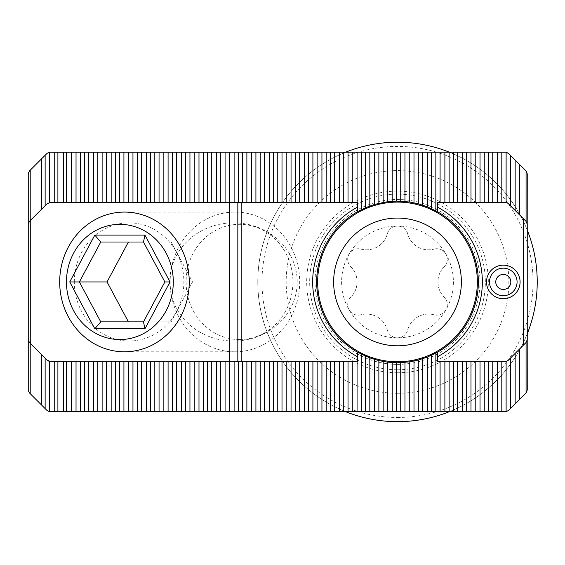 <?xml version="1.0" encoding="UTF-8"?>
<svg xmlns="http://www.w3.org/2000/svg" width="565" height="565" viewBox="0 0 565 565"><rect width="100%" height="100%" fill="white"/><g stroke="black" fill="none" stroke-linecap="round" stroke-linejoin="round"><path stroke-width="0.42" stroke-dasharray="2.83 2.12" d="M357.589 211.649L357.589 202.602L49.861 202.602L47.517 203.365M49.861 152.197A3.99 3.99 0 0 0 47.043 153.369L29.422 170.99A3.99 3.99 0 0 0 28.25 173.815L28.25 390.069A3.99 3.99 0 0 0 29.422 392.887L47.043 410.508A3.99 3.99 0 0 0 49.861 411.68L505.633 411.68A3.99 3.99 0 0 0 508.458 410.508L526.079 392.887A3.99 3.99 0 0 0 527.244 390.069L527.244 173.815A3.99 3.99 0 0 0 526.079 170.99L508.458 153.369A3.99 3.99 0 0 0 505.633 152.197L49.861 152.197M437.43 356.79L437.43 361.282L506.113 361.254L508.458 360.11L526.079 342.489L527.202 340.292M48.428 361.014L29.422 342.489L28.25 339.664M49.43 361.254L357.589 361.282L357.589 352.235M28.25 224.213L29.422 221.388L47.043 203.767M527.202 223.585L526.079 221.388L508.458 203.767L506.113 202.63L437.43 202.602L437.43 211.649M237.83 202.602L237.83 361.282M74.326 281.942A59.078 54.777 90 0 1 129.103 222.857A59.078 54.777 90 0 1 183.879 281.942A59.078 54.777 90 0 1 129.103 341.02A59.078 54.777 90 0 1 74.326 281.942M397.506 372.759A90.817 90.817 0 0 1 318.858 236.53A90.817 90.817 0 0 1 476.161 236.53A90.817 90.817 0 0 1 397.506 372.759M169.768 281.942A63.718 59.078 180 0 0 233.486 341.02A63.718 59.078 180 0 0 297.211 281.942A63.718 59.078 180 0 0 233.486 222.857A63.718 59.078 180 0 0 169.768 281.942M397.506 362.779A80.837 80.837 0 0 1 327.502 241.523A80.837 80.837 0 0 1 467.516 241.523A80.837 80.837 0 0 1 397.506 362.779M443.984 266.97A10.551 10.551 0 0 0 433.701 249.179A10.551 10.551 0 0 1 443.984 266.97A21.534 21.534 0 0 0 443.977 296.9A10.551 10.551 0 0 1 433.701 314.698A21.534 21.534 0 0 0 407.782 329.67A10.551 10.551 0 0 1 387.237 329.67A21.534 21.534 0 0 0 361.318 314.698A10.551 10.551 0 0 1 351.035 296.908A21.534 21.534 0 0 0 351.042 266.977A10.551 10.551 0 0 1 361.303 249.179A21.534 21.534 0 0 0 387.23 234.221A10.551 10.551 0 0 1 407.782 234.207A21.534 21.534 0 0 0 433.701 249.179A21.534 21.534 0 0 1 407.782 234.207A10.551 10.551 0 0 0 387.23 234.221A21.534 21.534 0 0 1 361.303 249.179A10.551 10.551 0 0 0 351.042 266.977A21.534 21.534 0 0 1 351.035 296.908A10.551 10.551 0 0 0 361.318 314.698A21.534 21.534 0 0 1 387.237 329.67A10.551 10.551 0 0 0 407.782 329.67A21.534 21.534 0 0 1 433.701 314.698A10.551 10.551 0 0 0 443.977 296.9A21.534 21.534 0 0 1 443.984 266.97M341.62 281.942A55.886 55.886 0 0 0 425.452 330.341A55.886 55.886 0 0 0 425.452 233.543A55.886 55.886 0 0 0 341.62 281.942A55.886 55.886 0 0 0 425.452 330.341A55.886 55.886 0 0 0 425.452 233.543A55.886 55.886 0 0 0 341.62 281.942M397.506 361.777A79.842 79.842 0 0 0 466.648 242.018A79.842 79.842 0 0 0 328.364 242.018A79.842 79.842 0 0 0 397.506 361.777A79.842 79.842 0 0 0 466.648 242.018A79.842 79.842 0 0 0 328.364 242.018A79.842 79.842 0 0 0 397.506 361.777M449.366 411.68A139.717 139.717 0 0 0 527.244 333.795M527.244 230.082A139.717 139.717 0 0 0 449.366 152.197M345.653 152.197A139.717 139.717 0 0 0 345.653 411.68M397.506 421.659A139.717 139.717 0 0 0 518.508 212.08A139.717 139.717 0 0 0 276.511 212.08A139.717 139.717 0 0 0 397.506 421.659A139.717 139.717 0 0 0 518.508 212.08A139.717 139.717 0 0 0 276.511 212.08A139.717 139.717 0 0 0 397.506 421.659M100.754 321.859L171.16 321.859L192.524 281.942L171.16 242.018L143.489 242.018M171.16 242.018L100.754 242.018M192.524 281.942L164.86 281.942M171.16 321.859L143.489 321.859M234.927 351.797A69.862 64.77 90 0 1 170.15 281.942A69.862 64.77 90 0 1 234.927 212.08A69.862 64.77 90 0 1 299.697 281.942A69.862 64.77 90 0 1 234.927 351.797L124.47 351.797M239.511 339.551A57.616 53.421 90 0 1 193.251 253.134A57.616 53.421 90 0 1 285.777 253.134A57.616 53.421 90 0 1 239.511 339.551M397.506 364.39A82.448 82.448 0 0 0 468.915 240.711A82.448 82.448 0 0 0 326.104 240.711A82.448 82.448 0 0 0 397.506 364.39M397.506 369.764A87.822 87.822 0 0 0 473.569 238.027A87.822 87.822 0 0 0 321.45 238.027A87.822 87.822 0 0 0 397.506 369.764M397.506 417.457A135.515 135.515 0 0 0 514.87 214.184A135.515 135.515 0 0 0 280.148 214.184A135.515 135.515 0 0 0 397.506 417.457M397.506 393.268A111.326 111.326 0 0 0 493.923 226.275A111.326 111.326 0 0 0 301.096 226.275A111.326 111.326 0 0 0 397.506 393.268M129.103 341.02L233.486 341.02M129.103 222.857L233.486 222.857M234.927 212.08L124.47 212.08"/><path stroke-width="0.85" d="M527.202 223.585L527.244 173.815L526.079 170.99L508.458 153.369L505.633 152.197L49.43 152.225L49.43 202.623M47.517 203.365L29.422 221.388L28.25 224.213L28.25 173.815L29.422 170.99L47.043 153.369L49.43 152.225M510.343 358.224L510.343 408.622L508.458 410.508L506.113 411.652L49.861 411.68L47.043 410.508L41.499 404.971L29.422 392.887L28.25 390.069L28.25 339.664L29.422 342.489L30.743 343.817L47.043 360.11L49.861 361.282L357.589 361.282L357.589 352.235A80.837 80.837 0 0 1 357.589 211.649L365.597 207.666L374.63 204.403L387.392 201.74L396.432 201.112L409.759 202.037L418.291 203.817L427.324 206.804L437.43 211.649A80.837 80.837 0 0 1 437.43 352.235L437.43 361.282L505.633 361.282A3.99 3.99 0 0 0 508.458 360.11L526.079 342.489L526.079 392.887L527.244 390.069L527.202 340.292M49.43 411.652L49.43 361.254L48.428 361.014M47.043 203.767L49.861 202.602L237.83 202.602L237.83 361.282M237.83 202.602L357.589 202.602L357.589 211.649A80.837 80.837 0 0 0 357.589 352.235L369.828 357.892L378.868 360.597L387.392 362.144L397.506 362.779L409.759 361.84L418.291 360.06L427.324 357.08L437.43 352.235A80.837 80.837 0 0 0 437.43 211.649L437.43 202.602L505.633 202.602A3.99 3.99 0 0 1 508.458 203.767L523.254 218.57L523.254 345.314M28.25 224.213L28.25 339.664M526.079 170.99L526.079 221.388L527.244 224.213L527.244 339.664L526.079 342.489M526.079 221.388L523.254 218.57M510.343 408.622L526.079 392.887M437.43 352.235L437.43 356.79A84.828 84.828 0 0 0 437.43 207.087M397.506 345.808A63.873 63.873 0 0 0 452.819 250.005A63.873 63.873 0 0 0 342.192 250.005A63.873 63.873 0 0 0 397.506 345.808M397.506 361.777A79.842 79.842 0 0 0 466.648 242.018A79.842 79.842 0 0 0 328.364 242.018A79.842 79.842 0 0 0 397.506 361.777M345.653 411.68A139.717 139.717 0 0 0 449.366 411.68M527.244 333.795A139.717 139.717 0 0 0 527.244 230.082M449.366 152.197A139.717 139.717 0 0 0 345.653 152.197M144.951 328.774L143.489 321.859L164.86 281.942L143.489 242.018L100.754 242.018L79.383 281.942L69.735 281.942L94.807 235.104L144.951 235.104L170.023 281.942L144.951 328.774L94.807 328.774L69.735 281.942M128.417 242.018L107.046 281.942L79.383 281.942L100.754 321.859L94.807 328.774M119.879 339.551A57.616 53.421 90 0 1 73.62 253.134A57.616 53.421 90 0 1 166.138 253.134A57.616 53.421 90 0 1 119.879 339.551M124.47 351.797A69.862 64.77 90 0 1 59.692 281.942A69.862 64.77 90 0 1 124.47 212.08A69.862 64.77 90 0 1 189.24 281.942A69.862 64.77 90 0 1 124.47 351.797M164.86 281.942L170.023 281.942M143.489 242.018L144.951 235.104M100.754 321.859L143.489 321.859M100.754 242.018L94.807 235.104M107.046 281.942L128.417 321.859M54.233 152.197L54.233 202.602M506.113 361.254L506.113 411.652M241.82 202.602L241.82 361.282M357.589 356.79A84.828 84.828 0 0 1 357.589 207.087M229.595 202.602L229.595 361.282M30.743 220.06L30.743 343.817M506.113 152.232L506.113 202.63M501.819 152.197L501.819 202.602M413.997 152.197L413.997 202.8M409.759 152.197L409.759 202.037M519.383 164.295L519.383 214.693M515.153 160.065L515.153 210.463M57.898 361.282L57.898 411.68M54.233 361.282L54.233 411.68M497.588 361.282L497.588 411.68M492.779 361.282L492.779 411.68M501.819 361.282L501.819 411.68M488.548 361.282L488.548 411.68M497.588 152.197L497.588 202.602M492.779 152.197L492.779 202.602M488.548 152.197L488.548 202.602M503.295 274.413A7.529 7.529 0 0 0 495.766 281.942A7.529 7.529 0 0 0 503.295 289.464A7.529 7.529 0 0 0 510.824 281.942A7.529 7.529 0 0 0 503.295 274.413M503.295 268.163A13.779 13.779 0 0 0 491.366 288.828A13.779 13.779 0 0 0 515.231 288.828A13.779 13.779 0 0 0 503.295 268.163M503.295 265.155A16.788 16.788 0 0 0 488.753 290.332A16.788 16.788 0 0 0 517.837 290.332A16.788 16.788 0 0 0 503.295 265.155M383.162 361.494L383.162 411.68M387.392 362.144L387.392 411.68M392.195 362.603L392.195 411.68M396.432 362.772L396.432 411.68M400.726 362.716L400.726 411.68M404.957 362.433L404.957 411.68M409.759 361.84L409.759 411.68M413.997 361.077L413.997 411.68M387.392 152.197L387.392 201.74M383.162 152.197L383.162 202.383M396.432 152.197L396.432 201.112M392.195 152.197L392.195 201.274M404.957 152.197L404.957 201.444M400.726 152.197L400.726 201.168M378.868 152.197L378.868 203.28M374.63 152.197L374.63 204.403M369.828 152.197L369.828 205.985M365.597 152.197L365.597 207.666M361.303 152.197L361.303 209.664M357.066 152.197L357.066 202.602M352.263 152.197L352.263 202.602M348.033 152.197L348.033 202.602M343.739 152.197L343.739 202.602M339.501 152.197L339.501 202.602M334.699 152.197L334.699 202.602M330.469 152.197L330.469 202.602M326.175 152.197L326.175 202.602M321.937 152.197L321.937 202.602M317.135 152.197L317.135 202.602M312.904 152.197L312.904 202.602M308.61 152.197L308.61 202.602M304.373 152.197L304.373 202.602M299.57 152.197L299.57 202.602M295.34 152.197L295.34 202.602M291.046 152.197L291.046 202.602M286.808 152.197L286.808 202.602M282.006 152.197L282.006 202.602M277.768 152.197L277.768 202.602M273.481 152.197L273.481 202.602M269.244 152.197L269.244 202.602M264.441 152.197L264.441 202.602M260.204 152.197L260.204 202.602M255.917 152.197L255.917 202.602M251.679 152.197L251.679 202.602M246.877 152.197L246.877 202.602M242.639 152.197L242.639 202.602M238.352 152.197L238.352 202.602M234.115 152.197L234.115 202.602M229.312 152.197L229.312 202.602M225.075 152.197L225.075 202.602M220.781 152.197L220.781 202.602M216.55 152.197L216.55 202.602M211.748 152.197L211.748 202.602M207.51 152.197L207.51 202.602M203.216 152.197L203.216 202.602M198.986 152.197L198.986 202.602M194.183 152.197L194.183 202.602M189.946 152.197L189.946 202.602M185.652 152.197L185.652 202.602M181.422 152.197L181.422 202.602M176.619 152.197L176.619 202.602M172.382 152.197L172.382 202.602M168.088 152.197L168.088 202.602M163.857 152.197L163.857 202.602M159.055 152.197L159.055 202.602M154.817 152.197L154.817 202.602M150.523 152.197L150.523 202.602M146.293 152.197L146.293 202.602M141.49 152.197L141.49 202.602M137.253 152.197L137.253 202.602M132.959 152.197L132.959 202.602M128.728 152.197L128.728 202.602M123.926 152.197L123.926 202.602M119.688 152.197L119.688 202.602M115.394 152.197L115.394 202.602M111.164 152.197L111.164 202.602M106.361 152.197L106.361 202.602M102.124 152.197L102.124 202.602M97.83 152.197L97.83 202.602M93.599 152.197L93.599 202.602M88.797 152.197L88.797 202.602M84.559 152.197L84.559 202.602M80.265 152.197L80.265 202.602M76.035 152.197L76.035 202.602M71.232 152.197L71.232 202.602M66.388 152.197L66.388 202.602M63.308 152.197L63.308 202.602M57.898 152.197L57.898 202.602M63.308 361.282L63.308 411.68M66.388 361.282L66.388 411.68M418.291 360.06L418.291 411.68M422.521 358.81L422.521 411.68M427.324 357.08L427.324 411.68M422.521 152.197L422.521 205.067M418.291 152.197L418.291 203.817M427.324 152.197L427.324 206.804M45.136 155.276L45.136 205.674M519.383 349.184L519.383 399.582M30.213 343.28L30.213 393.685M30.213 170.199L30.213 220.597M41.499 354.566L41.499 404.971M510.343 155.262L510.343 205.66M515.153 353.415L515.153 403.82M457.65 152.197L457.65 202.602M453.42 152.197L453.42 202.602M462.452 152.197L462.452 202.602M449.126 152.197L449.126 202.602M457.65 361.282L457.65 411.68M453.42 361.282L453.42 411.68M462.452 361.282L462.452 411.68M449.126 361.282L449.126 411.68M444.888 361.282L444.888 411.68M444.888 152.197L444.888 202.602M440.086 152.197L440.086 202.602M435.855 152.197L435.855 210.773M431.561 152.197L431.561 208.626M431.561 355.258L431.561 411.68M435.855 353.104L435.855 411.68M440.086 361.282L440.086 411.68M466.69 361.282L466.69 411.68M466.69 152.197L466.69 202.602M470.984 152.197L470.984 202.602M475.214 152.197L475.214 202.602M480.024 152.197L480.024 202.602M484.254 152.197L484.254 202.602M484.254 361.282L484.254 411.68M480.024 361.282L480.024 411.68M475.214 361.282L475.214 411.68M470.984 361.282L470.984 411.68M41.499 158.913L41.499 209.311M45.136 358.21L45.136 408.608M378.868 360.597L378.868 411.68M374.63 359.474L374.63 411.68M369.828 357.892L369.828 411.68M365.597 356.211L365.597 411.68M361.303 354.213L361.303 411.68M357.066 361.282L357.066 411.68M352.263 361.282L352.263 411.68M348.033 361.282L348.033 411.68M343.739 361.282L343.739 411.68M339.501 361.282L339.501 411.68M334.699 361.282L334.699 411.68M330.469 361.282L330.469 411.68M326.175 361.282L326.175 411.68M321.937 361.282L321.937 411.68M317.135 361.282L317.135 411.68M312.904 361.282L312.904 411.68M308.61 361.282L308.61 411.68M304.373 361.282L304.373 411.68M299.57 361.282L299.57 411.68M295.34 361.282L295.34 411.68M291.046 361.282L291.046 411.68M286.808 361.282L286.808 411.68M282.006 361.282L282.006 411.68M277.768 361.282L277.768 411.68M273.481 361.282L273.481 411.68M269.244 361.282L269.244 411.68M264.441 361.282L264.441 411.68M260.204 361.282L260.204 411.68M255.917 361.282L255.917 411.68M251.679 361.282L251.679 411.68M246.877 361.282L246.877 411.68M242.639 361.282L242.639 411.68M238.352 361.282L238.352 411.68M234.115 361.282L234.115 411.68M229.312 361.282L229.312 411.68M225.075 361.282L225.075 411.68M220.781 361.282L220.781 411.68M216.55 361.282L216.55 411.68M211.748 361.282L211.748 411.68M207.51 361.282L207.51 411.68M203.216 361.282L203.216 411.68M198.986 361.282L198.986 411.68M194.183 361.282L194.183 411.68M189.946 361.282L189.946 411.68M185.652 361.282L185.652 411.68M181.422 361.282L181.422 411.68M176.619 361.282L176.619 411.68M172.382 361.282L172.382 411.68M168.088 361.282L168.088 411.68M163.857 361.282L163.857 411.68M159.055 361.282L159.055 411.68M154.817 361.282L154.817 411.68M150.523 361.282L150.523 411.68M146.293 361.282L146.293 411.68M141.49 361.282L141.49 411.68M137.253 361.282L137.253 411.68M132.959 361.282L132.959 411.68M128.728 361.282L128.728 411.68M123.926 361.282L123.926 411.68M119.688 361.282L119.688 411.68M115.394 361.282L115.394 411.68M111.164 361.282L111.164 411.68M106.361 361.282L106.361 411.68M102.124 361.282L102.124 411.68M97.83 361.282L97.83 411.68M93.599 361.282L93.599 411.68M88.797 361.282L88.797 411.68M84.559 361.282L84.559 411.68M80.265 361.282L80.265 411.68M76.035 361.282L76.035 411.68M71.232 361.282L71.232 411.68"/></g></svg>
